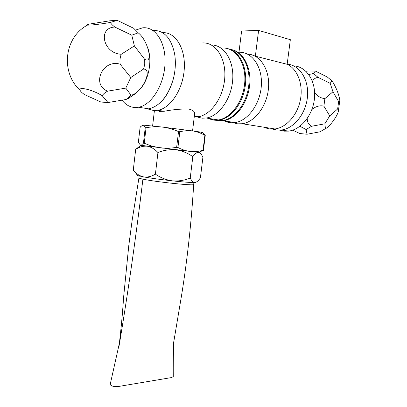 <?xml version="1.0" encoding="UTF-8"?>
<svg xmlns="http://www.w3.org/2000/svg" width="407" height="407" viewBox="0 0 407 407"><rect width="100%" height="100%" fill="white"/><g stroke="black" fill="none" stroke-linecap="round" stroke-linejoin="round"><path stroke-width="0.61" d="M264.321 127.269C267.643 128.866 271.189 129.431 274.959 128.963C286.319 127.569 297.481 115.11 300.402 99.766C303.393 84.442 297.507 69.042 287.179 64.209M279.782 62.403L279.273 62.393M238.97 52.249L241.605 31.013L258.603 30.413L290.344 39.688L287.169 64.291L255.362 56.171L251.394 54.686M233.18 122.766L237.586 123.83L242.201 123.748C254.93 122.105 267.206 105.81 268.523 87.714C269.989 69.612 260.104 54.406 247.492 54.09M299.934 126.262L306.1 129.523L311.625 126.251C308.643 124.679 307.178 122.11 307.229 118.544M311.91 109.524C315.751 106.344 319.744 105.22 323.891 106.146L324.893 98.596C320.95 98.25 317.526 96.296 314.636 92.735M312.423 81.38C313.532 79.085 315.42 77.747 318.086 77.366L313.471 73.514L308.771 74.527M307.097 134.224L319.958 131.822L325.458 128.632L324.832 123.825M306.985 134.229L299.806 133.542L292.679 130.164M329.762 115.847L337.647 108.979C338.548 109.045 338.746 109.976 338.242 111.783C336.904 116.931 328.963 127.391 325.458 128.632M330.23 83.374L331.847 80.769L327.248 76.984L315.364 71.077L313.471 73.514M332.977 91.824L338.644 101.587C339.565 102.223 339.937 101.608 339.759 99.756C338.782 94.266 336.564 88.523 333.109 82.529L331.847 80.769M330.174 83.364L318.086 77.366M315.364 71.077L308.124 70.955L305.952 71.311M330.245 83.46L332.931 91.707M329.69 115.949L324.872 123.738M307.041 134.213L306.1 129.523M311.625 126.251L324.781 123.82M329.711 115.837L323.891 106.146M337.647 108.979L338.644 101.587M324.893 98.596L332.921 91.809M224.303 120.894C227.625 122.553 231.181 123.118 234.961 122.593C247.838 120.91 260.236 104.055 261.35 85.577C262.622 67.084 252.279 51.943 239.474 52.238M272.807 129.126L277.035 130.062L281.446 130.001C294.002 128.546 306.054 113.517 307.483 96.576C309.05 79.63 299.583 64.998 287.189 64.113M279.609 130.148L283.964 131.166L288.522 131.125C301.16 129.701 313.263 114.591 314.535 97.69C315.949 80.784 306.166 66.397 293.651 65.868M232.066 49.74C243.778 52.274 251.811 68.417 249.552 86.116C247.405 103.816 235.536 119.068 223.402 120.752L215.858 120.279M258.603 30.413L255.362 56.171M147.522 47.085C149.639 52.701 150.305 59.107 149.527 66.3C148.672 73.28 146.622 79.477 143.381 84.9C139.26 90.909 133.883 95.487 127.249 98.636L131.074 95.177C141.539 93.564 153.271 69.48 143.59 69.022L144.739 64.316L144.704 59.361C153.861 64.398 147.736 39.922 138.192 32.835L133.654 28.276L117.282 20.375L110.358 22.416C97.227 24.893 80.388 26.185 89.479 24.074L109.946 20.782L117.191 20.355M130.235 97.085C130.184 97.792 128.622 98.621 125.549 99.583L127.249 98.636M134.33 45.955L121.25 54.253C103.22 53.638 97.354 27.559 114.845 27.055L131.715 35.155M125.702 88.131L107.677 91.148C105.006 92.542 103.18 94.063 102.198 95.706L107.987 102.544L125.549 99.583M130.744 77.462L120.131 64.189C102.62 58.847 91.051 84.849 107.677 91.148M125.794 88.146L131.074 95.177M107.987 102.544L100.905 102.035L84.595 94.628C82.107 92.933 80.617 91.504 80.113 90.339C77.976 86.233 92.618 89.728 102.198 95.706M125.814 88.024L130.739 77.61M134.361 45.828L131.802 35.282M110.358 22.416C111.014 23.743 112.51 25.29 114.845 27.055M138.192 32.835L131.807 35.175M134.422 45.976L144.704 59.361M121.25 54.253C120.045 57.392 119.668 60.704 120.131 64.189M143.59 69.022L130.835 77.483M202.065 42.969C215.054 41.784 225.9 57.285 224.812 76.959C223.891 96.612 211.319 114.871 198.295 116.748L194.251 116.936M211.335 44.948C224.033 44.826 234.127 60.562 232.712 79.691C231.446 98.804 219.052 116.199 206.263 118.02L202.03 118.183L196.902 116.921M192.567 130.901L194.638 113.746C194.856 111.615 192.816 110.022 188.512 108.974C180.835 108.878 172.675 109.646 164.026 111.289L159.04 111.381M162.541 32.662C175.275 31.812 185.617 48.199 184.285 68.742C183.109 89.26 170.63 108.226 157.835 110.307L153.637 110.526L148.031 109M152.9 30.423C163.873 30.128 171.098 37.866 174.578 53.638C175.951 61.874 175.514 70.37 173.275 79.121C168.106 96.149 159.961 106.069 148.835 108.873L144.648 109.101M135.79 30.016L142.654 27.834C155.479 26.252 166.178 42.71 165.013 63.95C164.006 85.165 151.455 105.042 138.599 107.239L134.427 107.484C129.609 107.041 125.483 104.604 122.049 100.178M207.692 118.249L214.102 120.096L218.34 119.943C231.385 118.167 243.93 100.443 244.826 81.314C245.889 62.164 235.022 46.993 222.019 48.057M208.542 118.381C211.859 120.065 215.41 120.63 219.19 120.08C231.318 118.376 243.198 103.022 245.35 85.216C247.609 67.42 239.581 51.19 227.869 48.667M215.43 120.263L222.568 120.62C234.931 118.91 246.983 103.052 248.825 84.977C250.793 66.901 242.038 50.936 229.95 49.283M193.915 182.555L193.681 184.478C195.218 186.04 155.616 181.924 142.913 179.146C140.252 178.592 138.929 178.185 138.945 177.915L138.945 177.895M138.94 177.925L132.189 220.055L128.775 245.65L123.601 297.247C122.578 313.222 121.047 329.568 119.002 346.276L120.075 340.181L110.205 384.376C110.948 386.065 113.645 386.777 118.295 386.513L171.652 377.543L173.27 376.561C173.112 365.262 173.448 348.672 173.733 341.671M137.235 175.025L137.663 175.57L143.6 176.897C151.216 178.241 160.806 179.558 172.359 180.85C183.674 182.071 191.178 182.631 194.872 182.54L196.154 182.188M198.733 152.416C200.147 152.773 201.373 154.065 202.396 156.293L202.89 157.377L200.402 177.823C198.779 180.286 197.166 181.817 195.548 182.428L194.872 182.54C193.106 182.448 191.56 180.947 190.242 178.037C184.524 180.387 178.566 181.324 172.359 180.85C166.265 179.996 160.612 177.762 155.403 174.155C151.465 176.506 147.532 177.416 143.6 176.897C140.313 176.18 137.332 174.461 134.656 171.739L133.262 170.309L135.673 149.384C139.26 147.034 142.974 145.96 146.81 146.164M176.435 149.878C182.392 150.86 187.856 153.124 192.821 156.659C194.75 153.948 196.586 152.518 198.346 152.381M192.821 156.659L190.242 178.037M147.466 146.245C151.277 147.029 154.767 149.12 157.941 152.518C163.629 150.254 169.5 149.338 175.554 149.776M157.941 152.518L155.403 174.155M140.273 145.731L135.673 149.384M199.369 152.366L198.896 152.284M140.751 145.284L141.621 145.426M204.884 135.18L205.265 135.307L205.001 134.905L203.52 133.303L201.679 132.55C203.973 132.636 201.033 132.102 192.852 130.942C188.573 130.408 184.229 130.672 179.813 131.751L177.935 147.482C181.97 149.628 186.116 150.972 190.374 151.516L196.744 151.557L203.027 150.422L204.884 135.18L199.048 132.499L193.763 131.085L162.495 127.076C156.949 126.496 151.47 126.719 146.052 127.742L144.246 143.295L151.974 146.154L160.048 147.868C165.573 148.494 171.108 148.316 176.653 147.329L178.531 131.588C173.357 129.294 168.01 127.788 162.495 127.076L142.893 125.071L140.725 126.592L140.079 127.493L138.365 142.369L140.557 145.263L141.3 145.182L143.437 143.188L145.238 127.656C144.541 125.992 143.757 125.132 142.893 125.071L142.536 125.117M138.365 142.369L140.079 127.493M145.238 127.656L146.052 127.742M178.531 131.588L179.813 131.751M144.246 143.295L143.437 143.188M199.272 152.335C200.498 152.539 200.28 152.559 198.631 152.406L140.557 145.263M177.935 147.482L176.653 147.329M203.383 150.458L203.027 150.422M143.183 176.821L142.913 179.146C136.304 234.401 128.607 288.527 119.811 341.534M119.241 344.892L119.175 345.263M274.959 128.963L242.201 123.748M338.242 111.783L339.804 100.646M288.522 131.125L281.446 130.001M234.961 122.593L223.402 120.752M87.48 25.122C64.286 37.21 60.302 72.278 80.113 90.339M157.835 110.307L164.026 111.289M194.353 116.122L198.295 116.748M173.275 79.121C170.482 88.889 166.57 96.301 161.543 101.363M138.599 107.239L148.835 108.873M206.263 118.02L218.34 119.943M154.411 110.567L152.615 125.956M219.19 120.08L222.568 120.62M193.681 184.488C191.387 222.359 187.393 259.04 181.705 294.52L173.57 343.055M173.921 337.23L173.957 336.441M138.945 177.915L139.163 175.992M137.663 175.57L134.656 171.739M141.631 145.436L141.3 145.182M198.631 152.406L203.088 150.407M205.265 135.307L203.429 150.397"/></g></svg>
